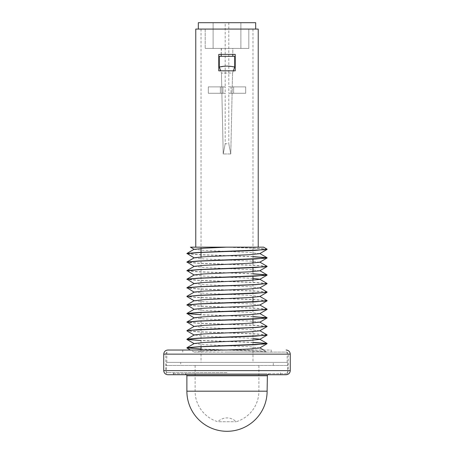 <?xml version="1.0" encoding="UTF-8"?>
<svg xmlns="http://www.w3.org/2000/svg" width="454" height="454" viewBox="0 0 454 454"><rect width="100%" height="100%" fill="white"/><g stroke="black" fill="none" stroke-linecap="round" stroke-linejoin="round"><path stroke-width="0.34" stroke-dasharray="2.27 1.7" d="M195.776 29.079L258.224 29.079M267.117 249.359L255.369 248.287L225.417 247.163L258.224 247.163L229.622 247.163L255.369 248.151L267.054 249.144M227 70.841L235.229 70.841L235.229 54.384L218.771 54.384L235.229 54.384L218.771 54.384L218.771 70.841L218.771 54.384L218.771 70.841L235.229 70.841L235.229 54.384L235.229 70.841L227 70.841M227 362.377L287.178 362.377L227 362.377M227 352.088L287.178 352.088L227 352.088M226.569 247.163L229.622 247.163M252.974 256.612L198.631 254.581L186.883 253.508M252.974 256.754L198.631 254.717L186.946 253.718M267.054 266.288L255.369 265.295L198.631 263.15L186.883 262.077M267.117 266.504L255.369 265.431L198.631 263.286L186.946 262.293M252.974 273.762L198.631 271.725L186.883 270.652M252.974 273.898L198.631 271.861L186.946 270.862M267.054 283.438L255.369 282.439L198.631 280.294L186.883 279.221M267.117 283.648L255.369 282.575L198.631 280.43L186.946 279.437M267.054 292.007L255.369 291.008L198.631 288.869L186.883 287.796M267.117 292.217L255.369 291.15L198.631 289.005L186.946 288.006M267.054 300.582L255.369 299.583L198.631 297.438L186.883 296.371M267.117 300.792L255.369 299.719L198.631 297.58L186.946 296.581M267.054 309.151L255.369 308.158L198.631 306.013L186.883 304.94M267.117 309.367L255.369 308.294L198.631 306.149L186.946 305.15M252.974 316.62L201.026 314.69M252.974 316.761L198.631 314.724L186.946 313.725M267.054 326.295L255.369 325.302L198.631 323.157L186.883 322.085M267.117 326.511L255.369 325.439L198.631 323.293L186.946 322.3M267.054 334.87L255.369 333.872L198.631 331.732L186.883 330.66M267.117 335.08L255.369 334.008L198.631 331.868L186.946 330.87M252.974 342.339L198.631 340.301L186.883 339.229M252.974 342.475L201.026 340.545M263.626 350.034L267.117 352.088L194.233 352.088L267.117 352.088C267.678 351.379 248.423 350.658 227 349.949L201.026 348.984M266.901 352.088C265.227 351.407 246.897 350.755 227 350.085L201.026 349.12M195.776 247.163L225.417 247.163M194.233 352.088L190.436 350.034M194.267 352.066L203.795 351.09L226.569 350.034M259.733 347.963L250.205 346.799L203.795 344.66L194.267 343.496M252.974 338.4L203.795 336.085L194.267 334.921M259.733 330.818L250.205 329.655L203.795 327.51L194.267 326.347M259.892 322.153L250.205 321.086L203.795 318.941L194.267 317.777M259.733 313.674L250.205 312.511L203.795 310.366L194.267 309.202M259.733 305.099L250.205 303.936L203.795 301.796L194.108 300.724M259.733 296.53L250.205 295.367L203.795 293.222L194.267 292.058M259.733 287.955L250.205 286.792L203.795 284.652L194.267 283.489M252.974 278.393L203.795 276.077L194.267 274.914M259.733 270.811L250.205 269.648L203.795 267.502L194.267 266.339M259.733 262.242L250.205 261.078L203.795 258.933L194.267 257.77M259.733 253.667L250.205 252.503L203.795 250.358L194.267 249.382M264.461 373.693L184.823 373.693L264.461 373.693M173.093 373.693L287.694 373.693L173.093 373.693M173.093 365.464L287.694 365.464L173.093 365.464M255.324 365.464L195.112 365.464L255.324 365.464M218.89 421.732L236.131 421.732L218.89 421.732M180.709 365.464L273.291 365.464L180.709 365.464L180.709 362.377L273.291 362.377L180.709 362.377M273.291 365.464L273.291 362.377M166.306 373.693L166.306 365.464L287.694 365.464L166.306 365.464L166.306 362.377L287.694 362.377L166.306 362.377M287.694 373.693L287.694 362.377M167.849 374.72L286.151 374.72M227 372.666L167.849 372.666L227 372.666M167.849 350.034L271.237 350.034L271.237 352.088M227 350.034L271.237 350.034M227 374.72L280.493 374.72L227 374.72M234.718 67.084L227 66.114L219.282 67.084L219.282 56.336L234.718 56.336L232.8 56.336L234.718 56.336L234.718 67.084L232.55 73.054L230.785 153.963L232.55 73.054L221.45 73.054L220.712 70.841M255.676 29.079L198.324 29.079L255.676 29.079L198.324 29.079L205.18 29.079L205.18 48.419L225.201 48.419L205.18 48.419L221.404 48.419L221.2 56.336L219.282 56.336L232.8 56.336L232.8 48.419L205.18 48.419L205.18 29.079L248.82 29.079L248.82 48.419L221.404 48.419L248.82 48.419L248.82 29.079L255.676 29.079L255.676 22.7L198.324 22.7M221.2 54.384L221.2 48.419L232.8 48.419L232.8 54.384M231.063 86.89L228.799 86.89L231.063 86.89L231.063 93.269L228.799 93.269L231.063 93.269L231.063 86.89L245.676 86.89L231.063 86.89M228.799 22.7L228.799 86.89L233.623 86.89L228.799 86.89L228.799 93.269L233.623 93.269L228.799 93.269L228.799 143.753L230.785 153.963L228.799 143.753L225.201 143.753L223.215 153.963L221.45 73.054L223.215 153.963L225.201 143.753L225.201 93.269L208.324 93.269L225.201 93.269L225.201 86.89L208.324 86.89L225.201 86.89L225.201 22.7M233.288 70.841L232.55 73.054L221.45 73.054L219.282 67.084M222.937 86.89L222.937 93.269L222.937 86.89L208.324 86.89L222.937 86.89M230.785 153.963L223.215 153.963L230.785 153.963M232.8 56.336L221.2 56.336M208.324 93.269L208.324 86.89L208.324 93.269L222.937 93.269L208.324 93.269M245.676 93.269L231.063 93.269L245.676 93.269L245.676 86.89L233.623 86.89L245.676 86.89L245.676 93.269L233.623 93.269L245.676 93.269M267.117 391.183L186.883 391.183M267.117 375.747L186.883 375.747M241.653 391.183L195.112 391.183L241.653 391.183M163.735 370.606L290.265 370.606M163.735 354.148L290.265 354.148M213.113 48.419L213.113 22.7L213.113 48.419M240.887 48.419L240.887 22.7L240.887 48.419M220.377 93.269L220.377 86.89L220.377 93.269M233.623 93.269L233.623 86.89L233.623 93.269M201.026 29.079L201.026 248.389M201.026 256.958L201.026 346.765M201.026 350.034L201.026 362.377M287.178 352.088L287.178 362.377M166.822 352.088L166.822 362.377M252.974 29.079L252.974 259.109M252.974 263.048L252.974 267.678M252.974 271.623L252.974 276.253M252.974 280.192L252.974 297.342M252.974 301.831L252.974 319.117M252.974 323.055L252.974 362.377M267.395 374.72L269.177 373.693M195.112 365.464L195.112 391.183A31.888 31.888 0 0 0 217.869 421.732A12.86 12.86 0 0 1 236.131 421.732A31.888 31.888 0 0 0 258.888 391.183L258.888 365.464M186.605 374.72L184.823 373.693M173.507 372.666L173.507 374.72M182.763 350.034L182.763 352.088M167.849 372.666C166.59 372.53 165.903 371.843 165.795 370.606L165.795 354.148C165.903 352.911 166.59 352.225 167.849 352.088M286.151 352.088C287.41 352.225 288.097 352.911 288.205 354.148L288.205 370.606C288.097 371.843 287.41 372.53 286.151 372.666M280.493 372.666L280.493 374.72"/><path stroke-width="0.68" d="M229.622 247.163L263.615 247.163L226.569 247.163L258.224 247.163L258.224 29.079L195.776 29.079L195.776 247.163L190.436 247.163L194.267 249.382L203.795 248.219L226.569 247.163L190.436 247.163L225.417 247.163M227 54.384L235.229 54.384L235.229 70.841L218.771 70.841L218.771 54.384L227 54.384M194.267 257.951L186.946 253.434L198.631 252.435L264.063 249.757L267.117 249.218L263.626 247.163L258.224 247.163M186.883 253.644L198.631 252.572L255.369 250.426L267.117 249.218M194.267 266.526L186.946 262.003L198.631 261.005L264.063 258.326L267.054 257.719L252.974 256.612M186.883 262.213L198.631 261.146L255.369 259.001L267.117 257.793M267.066 257.861L252.974 256.754M194.267 275.096L186.946 270.578L198.631 269.58L264.063 266.901L267.054 266.288L259.733 262.054M186.883 270.788L198.631 269.716L255.369 267.576L267.117 266.367M194.267 283.671L186.946 279.148L198.631 278.154L264.063 275.476L267.054 274.863L252.974 273.762M186.883 279.363L198.631 278.291L255.369 276.146L267.117 274.937M267.066 275.005L252.974 273.898M194.267 292.245L186.946 287.723L198.631 286.724L255.369 284.584L267.117 283.512L259.733 279.199L252.974 278.393M186.883 287.932L198.631 286.86L255.369 284.72L267.117 283.512M186.883 296.507L198.631 295.435L255.369 293.29L267.054 292.297L259.733 296.53L250.205 297.506L203.795 299.651L194.267 300.815L186.883 296.507L198.631 295.299L264.063 292.62L267.054 292.007L259.733 287.774M194.267 309.39L186.946 304.867L198.631 303.868L264.063 301.189L267.054 300.582L259.733 296.343M186.883 305.077L198.631 304.004L255.369 301.865L267.117 300.656M194.267 317.959L186.946 313.442L198.631 312.443L264.063 309.764L267.054 309.151L259.733 304.918M186.883 313.652L198.631 312.579L255.369 310.434L267.117 309.225M194.267 326.534L186.946 322.011L198.631 321.012L264.063 318.333L267.054 317.726L252.974 316.62M186.883 322.221L198.631 321.154L255.369 319.009L267.117 317.8M267.066 317.868L252.974 316.761M227 328.514L255.369 327.442L267.117 326.375L259.733 322.062L250.205 323.225L203.795 325.37L194.267 326.347L186.946 330.586L198.631 329.587L227 328.514M194.267 335.103L186.946 330.87L189.937 330.262L255.369 327.584L267.117 326.375M201.026 340.545L186.946 339.444L186.946 339.155L198.631 338.162L264.063 335.483L267.054 334.87L259.733 330.637M186.883 339.371L198.631 338.298L255.369 336.153L267.117 334.944M201.026 349.12L186.946 347.73L198.631 346.731L264.063 344.053L267.054 343.445L252.974 342.339M186.883 347.94L198.631 346.867L255.369 344.728L267.117 343.519M267.066 343.587L252.974 342.475M201.026 314.69L186.934 313.583M201.026 348.984L186.934 347.872M226.569 350.034L250.205 348.944L259.733 347.963L267.054 343.729M186.946 347.73L194.267 343.496L203.795 342.515L250.205 340.369L259.733 339.393L267.054 335.154M267.054 343.445L259.733 339.206L252.974 338.4M186.946 339.155L194.267 334.921L203.795 333.94L250.205 331.8L259.733 330.818L267.054 326.585M186.946 322.011L194.267 317.777L203.795 316.796L250.205 314.656L259.733 313.674L267.054 309.441M186.946 313.442L194.267 309.202L203.795 308.226L250.205 306.081L259.733 305.099L267.054 300.866M186.946 296.292L194.267 292.058L203.795 291.082L250.205 288.937L259.733 287.955L267.054 283.722M186.946 287.723L194.267 283.489L203.795 282.507L250.205 280.362L259.733 279.386L267.054 275.147M186.946 279.148L194.267 274.914L203.795 273.932L250.205 271.793L259.733 270.811L267.054 266.577M186.946 270.578L194.267 266.339L203.795 265.363L250.205 263.218L259.733 262.242L267.054 258.003M186.946 262.003L194.267 257.77L203.795 256.788L250.205 254.649L259.733 253.667L267.054 249.433M286.151 374.72L167.849 374.72C165.352 374.476 163.979 373.109 163.735 370.606L290.265 370.606C290.021 373.109 288.648 374.476 286.151 374.72M227 350.034L167.849 350.034C165.352 350.278 163.979 351.646 163.735 354.148L163.735 370.606M198.324 22.7L198.324 29.079L198.324 22.7L255.676 22.7L255.676 29.079M220.712 70.841L219.282 67.084C224.429 65.79 229.571 65.79 234.718 67.084L233.288 70.841M234.718 67.084L234.718 56.336L219.282 56.336L219.282 67.084M232.8 54.384L232.8 56.336M221.2 56.336L221.2 54.384M267.117 375.747L186.883 375.747L186.883 391.183L267.117 391.183L267.395 374.72M290.265 370.606L290.265 354.148L163.735 354.148M201.026 248.389L201.026 252.328M201.026 252.464L201.026 256.958M201.026 346.765L201.026 350.034M252.974 259.109L252.974 263.048M252.974 267.678L252.974 271.623M252.974 276.253L252.974 280.192M252.974 297.342L252.974 301.831M252.974 319.117L252.974 323.055M267.054 318.01L259.733 322.249M186.946 339.444L194.267 343.678M186.946 348.014L190.436 350.034M259.892 347.872L263.626 350.034M259.733 313.493L267.054 317.726M194.267 300.633L186.946 304.867M259.733 270.629L267.054 274.863M259.733 253.485L267.054 257.719M194.267 249.195L186.946 253.434M186.883 391.183A40.117 40.117 0 0 0 227 431.3A40.117 40.117 0 0 0 267.117 391.183M186.883 375.747L186.605 374.72M290.265 354.148C290.021 351.646 288.648 350.278 286.151 350.034"/></g></svg>
